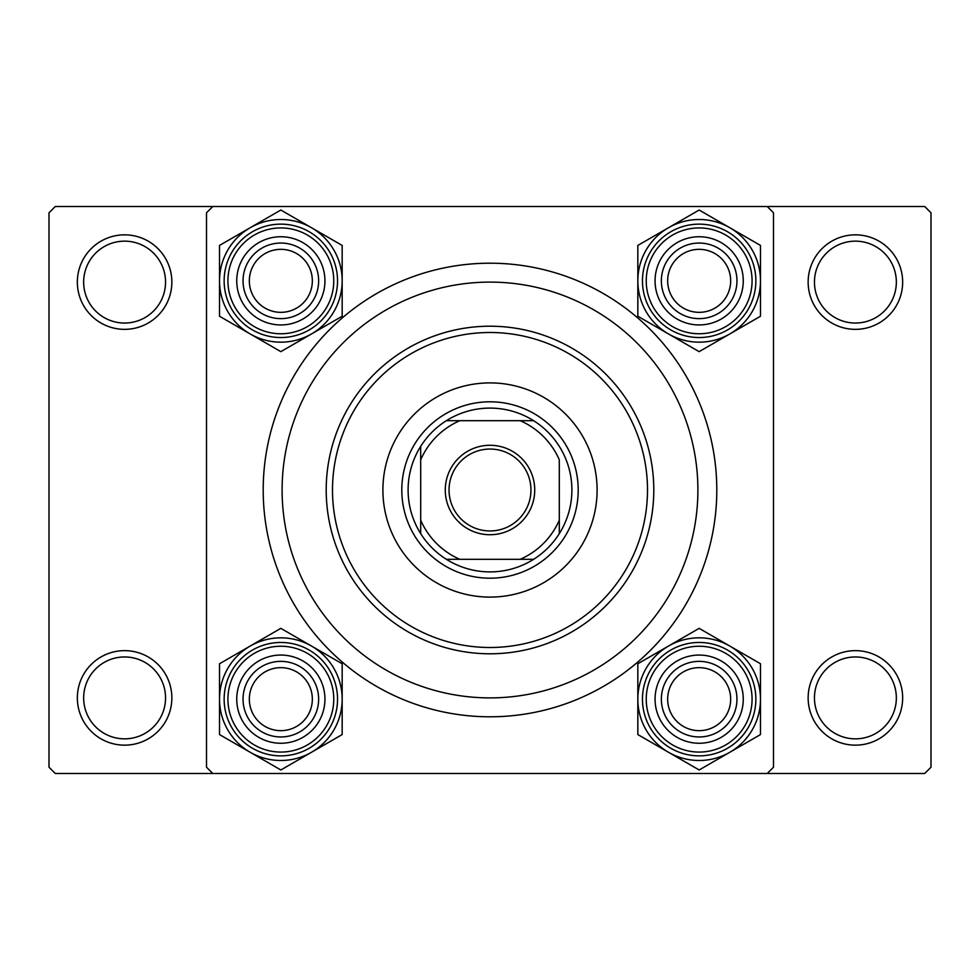<?xml version="1.0" encoding="UTF-8"?>
<svg xmlns="http://www.w3.org/2000/svg" width="980" height="980" viewBox="0 0 980 980"><rect width="100%" height="100%" fill="white"/><g stroke="black" fill="none" stroke-linecap="round" stroke-linejoin="round"><path stroke-width="1.47" d="M77.347 697.895A47.248 47.248 0 0 1 124.595 650.647A47.248 47.248 0 0 1 171.855 697.895A47.248 47.248 0 0 1 124.595 745.155A47.248 47.248 0 0 1 77.347 697.895M165.547 697.895A40.952 40.952 0 0 0 124.595 656.955A40.952 40.952 0 0 0 83.655 697.895A40.952 40.952 0 0 0 124.595 738.846A40.952 40.952 0 0 0 165.547 697.895M77.347 282.105A47.248 47.248 0 0 1 124.595 234.845A47.248 47.248 0 0 1 171.855 282.105A47.248 47.248 0 0 1 124.595 329.354A47.248 47.248 0 0 1 77.347 282.105M165.547 282.105A40.952 40.952 0 0 0 124.595 241.154A40.952 40.952 0 0 0 83.655 282.105A40.952 40.952 0 0 0 124.595 323.045A40.952 40.952 0 0 0 165.547 282.105M808.145 282.105A47.248 47.248 0 0 1 855.405 234.845A47.248 47.248 0 0 1 902.654 282.105A47.248 47.248 0 0 1 855.405 329.354A47.248 47.248 0 0 1 808.145 282.105M896.345 282.105A40.952 40.952 0 0 0 855.405 241.154A40.952 40.952 0 0 0 814.454 282.105A40.952 40.952 0 0 0 855.405 323.045A40.952 40.952 0 0 0 896.345 282.105M808.145 697.895A47.248 47.248 0 0 1 855.405 650.647A47.248 47.248 0 0 1 902.654 697.895A47.248 47.248 0 0 1 855.405 745.155A47.248 47.248 0 0 1 808.145 697.895M896.345 697.895A40.952 40.952 0 0 0 855.405 656.955A40.952 40.952 0 0 0 814.454 697.895A40.952 40.952 0 0 0 855.405 738.846A40.952 40.952 0 0 0 896.345 697.895M263.204 490A226.797 226.797 0 0 1 490 263.204A226.797 226.797 0 0 1 716.797 490A226.797 226.797 0 0 1 490 716.797A226.797 226.797 0 0 1 263.204 490M767.205 206.498L55.297 206.498L49 212.795L49 767.205L55.297 773.502L767.205 773.502L773.502 767.205L773.502 212.795L767.205 206.498L924.704 206.498L931 212.795L931 767.205L924.704 773.502L767.205 773.502M212.795 773.502L206.498 767.205L206.498 212.795L212.795 206.498M597.102 490A107.102 107.102 0 0 0 490 382.898A107.102 107.102 0 0 0 382.898 490A107.102 107.102 0 0 0 490 597.102A107.102 107.102 0 0 0 597.102 490M332.502 490A157.498 157.498 0 0 0 490 647.498A157.498 157.498 0 0 0 647.498 490A157.498 157.498 0 0 0 490 332.502A157.498 157.498 0 0 0 332.502 490M653.795 490A163.795 163.795 0 0 1 490 653.795A163.795 163.795 0 0 1 326.205 490A163.795 163.795 0 0 1 490 326.205A163.795 163.795 0 0 1 653.795 490M282.105 490A207.895 207.895 0 0 0 490 697.895A207.895 207.895 0 0 0 697.895 490A207.895 207.895 0 0 0 490 282.105A207.895 207.895 0 0 0 282.105 490M312.338 699.157A31.495 31.495 0 0 0 280.844 667.662A31.495 31.495 0 0 0 249.337 699.157A31.495 31.495 0 0 0 280.844 730.664A31.495 31.495 0 0 0 312.338 699.157M243.04 699.157A37.803 37.803 0 0 1 280.844 661.365A37.803 37.803 0 0 1 318.635 699.157A37.803 37.803 0 0 1 280.844 736.96A37.803 37.803 0 0 1 243.04 699.157M729.818 752.273A61.324 61.324 0 0 1 668.495 752.273L699.157 769.974L760.48 734.571L760.48 663.754L699.157 628.352L637.833 663.754L637.833 734.571L668.495 752.273A61.324 61.324 0 0 1 668.495 646.053A61.324 61.324 0 0 1 760.48 699.157A61.324 61.324 0 0 1 729.818 752.273M699.157 743.257A44.1 44.1 0 0 1 655.057 699.157A44.1 44.1 0 0 1 699.157 655.057A44.1 44.1 0 0 1 743.257 699.157A44.1 44.1 0 0 1 699.157 743.257M699.157 661.365A37.803 37.803 0 0 0 661.365 699.157A37.803 37.803 0 0 0 699.157 736.96A37.803 37.803 0 0 0 736.96 699.157A37.803 37.803 0 0 0 699.157 661.365M699.157 642.464A56.705 56.705 0 0 1 755.862 699.157A56.705 56.705 0 0 1 699.157 755.862A56.705 56.705 0 0 1 642.464 699.157A56.705 56.705 0 0 1 699.157 642.464A56.705 56.705 0 0 0 642.464 699.157A56.705 56.705 0 0 0 699.157 755.862M730.664 699.157A31.495 31.495 0 0 0 699.157 667.662A31.495 31.495 0 0 0 667.662 699.157A31.495 31.495 0 0 0 699.157 730.664A31.495 31.495 0 0 0 730.664 699.157M661.365 699.157A37.803 37.803 0 0 1 699.157 661.365A37.803 37.803 0 0 1 736.96 699.157A37.803 37.803 0 0 1 699.157 736.96A37.803 37.803 0 0 1 661.365 699.157M250.182 646.053A61.324 61.324 0 0 1 311.505 646.053L280.844 628.352L219.52 663.754L219.52 734.571L280.844 769.974L342.167 734.571L342.167 663.754L311.505 646.053A61.324 61.324 0 0 1 311.505 752.273A61.324 61.324 0 0 1 219.52 699.157A61.324 61.324 0 0 1 250.182 646.053M280.844 655.057A44.1 44.1 0 0 1 324.944 699.157A44.1 44.1 0 0 1 280.844 743.257A44.1 44.1 0 0 1 236.744 699.157A44.1 44.1 0 0 1 280.844 655.057M280.844 736.96A37.803 37.803 0 0 0 318.635 699.157A37.803 37.803 0 0 0 280.844 661.365A37.803 37.803 0 0 0 243.04 699.157A37.803 37.803 0 0 0 280.844 736.96M280.844 755.862A56.705 56.705 0 0 1 224.138 699.157A56.705 56.705 0 0 1 280.844 642.464A56.705 56.705 0 0 1 337.537 699.157A56.705 56.705 0 0 1 280.844 755.862A56.705 56.705 0 0 0 337.537 699.157A56.705 56.705 0 0 0 280.844 642.464M249.337 280.844A31.495 31.495 0 0 0 280.844 312.338A31.495 31.495 0 0 0 312.338 280.844A31.495 31.495 0 0 0 280.844 249.337A31.495 31.495 0 0 0 249.337 280.844M318.635 280.844A37.803 37.803 0 0 1 280.844 318.635A37.803 37.803 0 0 1 243.04 280.844A37.803 37.803 0 0 1 280.844 243.04A37.803 37.803 0 0 1 318.635 280.844M667.662 280.844A31.495 31.495 0 0 0 699.157 312.338A31.495 31.495 0 0 0 730.664 280.844A31.495 31.495 0 0 0 699.157 249.337A31.495 31.495 0 0 0 667.662 280.844M736.96 280.844A37.803 37.803 0 0 1 699.157 318.635A37.803 37.803 0 0 1 661.365 280.844A37.803 37.803 0 0 1 699.157 243.04A37.803 37.803 0 0 1 736.96 280.844M729.818 333.947A61.324 61.324 0 0 1 668.495 333.947L699.157 351.649L760.48 316.246L760.48 245.429L699.157 210.026L637.833 245.429L637.833 316.246L668.495 333.947A61.324 61.324 0 0 1 668.495 227.728A61.324 61.324 0 0 1 760.48 280.844A61.324 61.324 0 0 1 729.818 333.947M699.157 324.944A44.1 44.1 0 0 1 655.057 280.844A44.1 44.1 0 0 1 699.157 236.744A44.1 44.1 0 0 1 743.257 280.844A44.1 44.1 0 0 1 699.157 324.944M699.157 243.04A37.803 37.803 0 0 0 661.365 280.844A37.803 37.803 0 0 0 699.157 318.635A37.803 37.803 0 0 0 736.96 280.844A37.803 37.803 0 0 0 699.157 243.04M699.157 224.138A56.705 56.705 0 0 1 755.862 280.844A56.705 56.705 0 0 1 699.157 337.537A56.705 56.705 0 0 1 642.464 280.844A56.705 56.705 0 0 1 699.157 224.138A56.705 56.705 0 0 0 642.464 280.844A56.705 56.705 0 0 0 699.157 337.537M250.182 227.728A61.324 61.324 0 0 1 311.505 227.728L280.844 210.026L219.52 245.429L219.52 316.246L280.844 351.649L342.167 316.246L342.167 245.429L311.505 227.728A61.324 61.324 0 0 1 311.505 333.947A61.324 61.324 0 0 1 219.52 280.844A61.324 61.324 0 0 1 250.182 227.728M280.844 236.744A44.1 44.1 0 0 1 324.944 280.844A44.1 44.1 0 0 1 280.844 324.944A44.1 44.1 0 0 1 236.744 280.844A44.1 44.1 0 0 1 280.844 236.744M280.844 318.635A37.803 37.803 0 0 0 318.635 280.844A37.803 37.803 0 0 0 280.844 243.04A37.803 37.803 0 0 0 243.04 280.844A37.803 37.803 0 0 0 280.844 318.635M280.844 337.537A56.705 56.705 0 0 1 224.138 280.844A56.705 56.705 0 0 1 280.844 224.138A56.705 56.705 0 0 1 337.537 280.844A56.705 56.705 0 0 1 280.844 337.537A56.705 56.705 0 0 0 337.537 280.844A56.705 56.705 0 0 0 280.844 224.138M490 445.275A44.725 44.725 0 0 1 534.725 490A44.725 44.725 0 0 1 490 534.725A44.725 44.725 0 0 1 445.275 490A44.725 44.725 0 0 1 490 445.275M490 530.952A40.952 40.952 0 0 0 530.952 490A40.952 40.952 0 0 0 490 449.048A40.952 40.952 0 0 0 449.048 490A40.952 40.952 0 0 0 490 530.952M490 408.096A81.904 81.904 0 0 0 446.353 420.702L459.791 420.702L446.353 420.702A81.904 81.904 0 0 0 420.702 533.647L420.702 520.209L420.702 533.647A81.904 81.904 0 0 0 533.647 559.298L520.209 559.298L533.647 559.298A81.904 81.904 0 0 0 559.298 533.647L559.298 459.791A75.595 75.595 0 0 0 520.209 420.702L459.791 420.702A75.595 75.595 0 0 0 420.702 459.791L420.702 520.209A75.595 75.595 0 0 0 459.791 559.298L520.209 559.298A75.595 75.595 0 0 0 559.298 520.209L559.298 533.647A81.904 81.904 0 0 0 533.647 420.702L520.209 420.702L533.647 420.702A81.904 81.904 0 0 0 490 408.096M490 578.2A88.2 88.2 0 0 1 401.8 490A88.2 88.2 0 0 1 490 401.8A88.2 88.2 0 0 1 578.2 490A88.2 88.2 0 0 1 490 578.2M446.353 559.298L459.791 559.298L446.353 559.298M420.702 446.353L420.702 459.791L420.702 446.353M699.157 752.077A52.92 52.92 0 0 0 752.077 699.157A52.92 52.92 0 0 0 699.157 646.236A52.92 52.92 0 0 0 646.236 699.157A52.92 52.92 0 0 0 699.157 752.077M280.844 646.236A52.92 52.92 0 0 0 227.924 699.157A52.92 52.92 0 0 0 280.844 752.077A52.92 52.92 0 0 0 333.764 699.157A52.92 52.92 0 0 0 280.844 646.236M699.157 333.764A52.92 52.92 0 0 0 752.077 280.844A52.92 52.92 0 0 0 699.157 227.924A52.92 52.92 0 0 0 646.236 280.844A52.92 52.92 0 0 0 699.157 333.764M280.844 227.924A52.92 52.92 0 0 0 227.924 280.844A52.92 52.92 0 0 0 280.844 333.764A52.92 52.92 0 0 0 333.764 280.844A52.92 52.92 0 0 0 280.844 227.924"/></g></svg>
